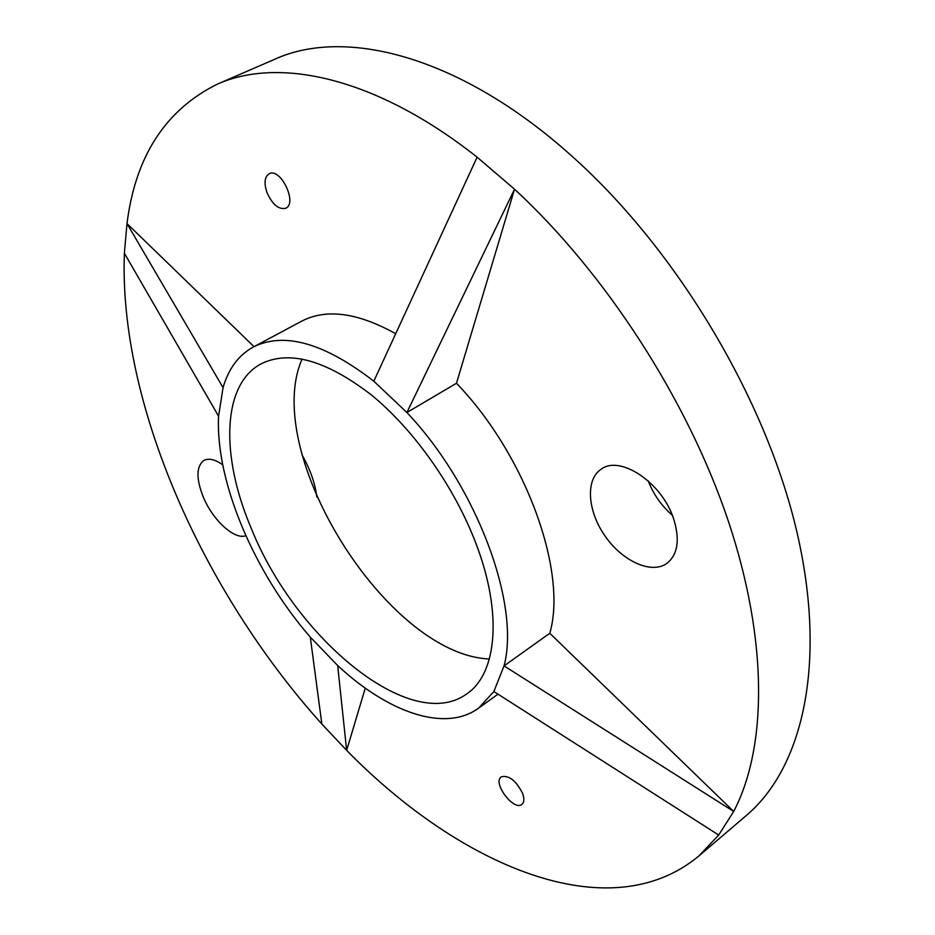 <?xml version="1.0" encoding="UTF-8"?>
<svg xmlns="http://www.w3.org/2000/svg" width="935" height="935" viewBox="0 0 935 935"><rect width="100%" height="100%" fill="white"/><g stroke="black" fill="none" stroke-linecap="round" stroke-linejoin="round"><path stroke-width="1.4" d="M302.11 358.993C260.877 452.645 387.125 654.909 489.379 658.988M475.868 543.282C454.422 486.878 413.702 429.364 371.055 394.687C325.929 360.127 289.242 349.865 260.994 363.902C221.735 384.776 220.672 456.432 251.012 527.749C294.665 637.822 410.968 734.933 466.904 693.782C496.929 673.609 502.808 613.231 475.868 543.282M673.632 518.808C662.155 482.705 620.034 454.655 601.158 469.218C585.228 479.608 587.484 511.106 605.097 536.094C622.453 561.269 651.543 574.581 666.994 563.337C677.863 554.49 680.072 539.647 673.632 518.808M549.792 633.275C567.72 571.939 526.078 455.392 456.479 383.257L514.53 189.197C606.09 273.71 687.973 400.659 728.423 521.356C768.687 642.205 766.793 748.374 733.683 811.463L549.792 633.275L504.047 665.884C520.514 604.723 477.049 486.527 406.912 412.51L456.479 383.257M522.513 793.172C515.781 780.339 508.687 774.905 501.218 776.856C492.172 782.7 513.864 811.557 521.952 804.369C524.29 802.288 524.477 798.56 522.513 793.172M478.58 708.181C444.908 732.713 387.838 712.4 337.664 665.521L346.651 750.337C459.19 865.413 608.65 930.757 698.807 856.039L718.688 835.048L733.683 811.463L718.688 835.048L493.867 691.526L478.58 708.181L497.993 694.156M337.664 665.521L310.291 637.109C254.402 572.921 215.342 481.572 218.58 416.192L124.378 253.245C118.663 403.733 202.953 591.855 321.862 724.052L346.651 750.337L365.269 688.137M267.165 193.042C272.658 204.753 278.84 209.814 285.701 208.248C297.844 203.456 280.547 167.272 269.151 173.746C264.488 176.914 263.822 183.342 267.165 193.042M395.715 333.713C357.486 312.524 326.105 308.363 301.584 321.231L253.175 347.095C238.554 355.218 228.514 368.729 223.056 387.628L126.996 223.605C135.4 156.437 165.425 109.991 217.06 84.29L274.481 59.372C345.436 26.753 461.808 56.217 573.88 157.933C678.015 251.55 766.349 400.25 796.982 532.284C827.58 664.586 802.253 768.231 746.41 815.413L698.807 856.039M253.175 347.095C283.983 331.528 324.188 342.9 373.813 381.211L477.119 157.173C375.812 77.044 278.653 56.509 217.06 84.29M253.993 346.651L126.996 223.605L124.378 253.245L126.996 223.605M222.705 464.777C214.992 459.365 208.715 457.928 203.865 460.464C196.233 466.355 196.023 478.51 203.234 496.941C212.654 520.035 234.51 540.161 245.823 535.697M316.825 497.093C315.27 483.757 310.385 469.767 302.192 455.123M648.2 480.906C653.413 494.288 661.454 505.753 672.323 515.29M514.53 189.197L477.119 157.173L514.53 189.197L406.912 412.51L373.813 381.211M218.58 416.192L223.056 387.628M733.683 811.463L504.047 665.884L493.867 691.526M310.291 637.109L321.862 724.052L346.651 750.337"/></g></svg>
